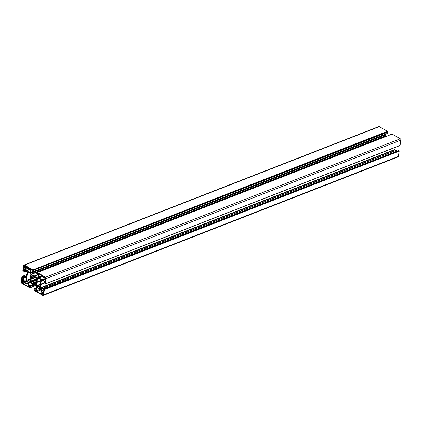 <?xml version="1.0" encoding="UTF-8"?>
<svg xmlns="http://www.w3.org/2000/svg" width="422" height="422" viewBox="0 0 422 422"><rect width="100%" height="100%" fill="white"/><g stroke="black" fill="none" stroke-linecap="round" stroke-linejoin="round"><path stroke-width="0.63" d="M37.389 287.851L36.883 288.052A0.522 0.353 68.7 0 1 37.326 287.815L40.549 289.682A0.522 0.353 68.7 0 1 40.786 289.951L41.477 291.217A1.303 0.886 68.7 0 1 41.683 291.191L41.572 290.304L43.355 291.307A0.522 0.353 68.7 0 1 43.661 291.977L43.471 292.942L42.865 292.842A1.303 0.886 68.7 0 1 42.817 293.121L43.376 293.791L43.229 294.735A0.522 0.353 68.7 0 1 42.78 294.973L41.055 293.976L41.361 293.248A1.303 0.886 68.7 0 1 41.198 293.01L40.254 293.369A0.522 0.353 68.7 0 1 39.969 293.343L43.666 291.903M34.931 283.61L33.502 284.17L35.437 285.251L34.789 283.173L36.535 282.423L34.979 283.035L36.15 284.876L36.556 282.55L35.886 281.374L36.719 281.469M23.242 279.659L21.722 280.25L22.276 280.925A1.303 0.886 -111.3 0 0 22.234 281.205L21.712 281.121M37.046 279.032L30.226 281.485L30.548 278.958L31.291 279.153L35.643 277.407M31.676 281.126L31.75 281.495L30.627 282.355L32.573 283.631L32.99 282.867L36.028 281.965M45.344 281.179L44.917 281.347A0.522 0.353 -111.3 0 0 45.36 281.11L45.502 280.213L44.943 279.543A1.303 0.886 -111.3 0 0 44.99 279.258L45.597 279.359L45.792 278.346A0.522 0.353 -111.3 0 0 45.492 277.681L43.698 276.674L43.814 277.607A1.303 0.886 -111.3 0 0 43.603 277.634L42.917 276.331A0.522 0.353 -111.3 0 0 42.68 276.051L39.462 274.189A0.522 0.353 -111.3 0 0 39.014 274.421L39.526 274.226M34.651 276.832L36.598 278.109L35.469 278.968L35.612 279.406L37.083 279.179L36.624 281.506M23.838 267.537L24.36 267.622A1.303 0.886 68.7 0 1 24.407 267.342L23.848 266.672L25.42 266.055M33.818 276.816L32.183 277.423L31.075 275.587L30.669 277.913L31.339 279.09M32.394 277.354L31.787 275.213L33.723 276.294L33.908 277.439L34.235 277.597L34.525 276.879M387.438 131.342L32.737 269.974L387.438 131.342L379.32 126.642L24.545 265.106A1.039 0.712 -111.3 0 0 24.022 265.042A1.039 0.712 -111.3 0 0 23.653 265.575L22.825 270.861L23.205 271.689L24.207 272.237L24.339 271.641L26.159 270.929M32.663 269.806L24.545 265.106M38.66 274.3L34.098 276.078L31.297 274.448A0.522 0.353 68.7 0 1 31.054 274.163L30.685 273.345A0.522 0.353 68.7 0 1 30.627 272.96L31.091 269.985A0.522 0.353 68.7 0 1 31.534 269.748L31.798 269.901A0.522 0.353 68.7 0 1 32.104 270.402L32.225 271.446L32.805 271.837L387.628 133.305L387.807 132.176L32.953 270.47L387.807 132.176M32.853 271.768L33.032 270.639M30.627 272.96L385.444 134.207M31.054 274.163L385.829 135.699L385.46 134.882L30.685 273.345M386.536 136.253L386.077 135.984L31.297 274.448M24.022 265.042L378.798 126.579A1.039 0.712 68.7 0 1 379.32 126.642M387.512 131.511L387.734 132.007M387.628 133.305L32.847 271.784M385.402 134.497A0.522 0.353 -111.3 0 0 385.46 134.882M385.829 135.699A0.522 0.353 -111.3 0 0 386.077 135.984M38.55 273.889L37.252 274.411L36.751 274.147L36.851 272.849L37.236 272.95L37.331 272.543L392.07 134.127M392.175 134.085L400.293 138.785L45.518 277.249A1.039 0.712 68.7 0 1 46.125 278.589L400.9 140.125A1.039 0.712 -111.3 0 0 400.293 138.785M43.856 282.851L45.038 282.392L43.856 282.851L43.73 283.447L44.806 284.164L44.906 283.769L45.249 283.943L400.072 145.411L400.9 140.125M400.072 145.411L45.291 283.89M44.853 284.101L399.629 145.632L44.848 284.117M394.945 149.457A0.522 0.353 -111.3 0 0 395.003 149.836L40.227 288.305A0.522 0.353 68.7 0 1 40.169 287.92L394.945 149.457L395.272 147.383M395.003 149.836L395.377 150.654L40.602 289.123A0.522 0.353 -111.3 0 0 40.844 289.408L43.308 290.832A0.522 0.353 -111.3 0 0 43.751 290.6L43.804 290.283A0.522 0.353 -111.3 0 0 43.619 289.714L42.933 288.964L43.018 288.226L44.094 288.943L398.869 150.48L44.02 288.775M43.081 288.231L397.751 149.81M397.856 149.768L398.795 150.311M399.101 150.97L44.4 289.603L399.175 151.139L398.869 150.48M399.175 151.139L398.347 156.425A1.039 0.712 68.7 0 1 397.978 156.958L43.202 295.421A1.039 0.712 -111.3 0 0 43.571 294.888L398.347 156.425M30.131 279L26.301 280.493L27.588 272.253A0.522 0.353 68.7 0 1 28.037 272.016L30.126 273.224A0.522 0.353 -111.3 0 1 30.368 273.514L30.743 274.332A0.522 0.353 -111.3 0 1 30.801 274.711L29.682 281.849A0.522 0.353 68.7 0 1 29.524 282.102L28.981 282.392A0.522 0.353 68.7 0 1 28.691 282.371L26.602 281.163L29.999 279.839M26.301 280.493A0.522 0.353 -111.3 0 0 26.602 281.163M24.286 269.843L23.421 270.18L23.468 269.869A0.522 0.353 -111.3 0 1 23.917 269.632L26.38 271.056A0.522 0.353 -111.3 0 1 26.623 271.346L26.997 272.164A0.522 0.353 68.7 0 1 27.055 272.543L25.937 279.68A0.522 0.353 -111.3 0 1 25.779 279.934L25.236 280.224A0.522 0.353 68.7 0 1 24.945 280.203L22.482 278.778A0.522 0.353 68.7 0 1 22.181 278.109L26.444 276.442M22.846 277.549L22.181 278.109M22.229 277.792A0.522 0.353 68.7 0 1 22.545 277.507L23.363 277.613L23.421 276.848L22.482 276.304L22.319 276.695L21.928 276.589L21.1 281.875A1.039 0.712 68.7 0 0 21.707 283.215L29.825 287.915L35.464 285.747M29.93 287.873L35.427 285.726L29.888 287.925M29.936 287.857L29.988 287.514L30.373 287.614L30.548 286.485L34.245 285.04M29.572 286.749L29.134 286.923A0.522 0.353 -111.3 0 0 29.529 286.823L29.967 286.053L30.548 286.485M29.134 286.923L28.87 286.77L29.746 286.427M36.165 290.278L35.427 290.568L35.685 290.716A0.522 0.353 68.7 0 0 36.134 290.478L36.598 287.503A0.522 0.353 68.7 0 0 36.54 287.118L36.171 286.301A0.522 0.353 68.7 0 0 35.923 286.016L30.025 282.598A0.522 0.353 -111.3 0 0 29.735 282.576L29.192 282.867A0.522 0.353 -111.3 0 0 29.034 283.12L28.569 286.1A0.522 0.353 -111.3 0 0 28.87 286.77M35.427 290.568A0.522 0.353 68.7 0 1 35.121 290.062L36.271 289.613M36.45 288.448L35 289.017L35.121 290.062M35 289.017L34.372 288.695L34.193 289.824L34.562 290.658L42.68 295.358A1.039 0.712 -111.3 0 0 43.202 295.421M44.4 289.603L43.571 294.888M44.326 289.434L44.094 288.943M40.227 288.305L40.602 289.123M40.169 287.92L40.691 284.581L43.74 283.394M43.746 283.336L40.691 284.581M40.691 284.528L40.765 284.127L43.809 282.935M42.211 280.229L41.446 280.53A0.522 0.353 -111.3 0 0 41.287 280.783L40.765 284.127M41.446 280.53L41.989 280.24A0.522 0.353 68.7 0 1 42.274 280.261L44.737 281.69A0.522 0.353 68.7 0 1 45.043 282.36L44.996 282.671A0.522 0.353 68.7 0 1 44.679 282.956L44.917 282.861M43.893 282.846L44.679 282.956M45.296 283.874L46.125 278.589M37.4 272.549L45.518 277.249M37.289 274.379L38.022 273.509M38.618 274.606L34.398 276.257L37.199 277.866A0.522 0.353 -111.3 0 0 37.484 277.887L38.033 277.597A0.522 0.353 -111.3 0 0 38.191 277.344L38.655 274.363A0.522 0.353 -111.3 0 0 38.355 273.693L38.091 273.546A0.522 0.353 -111.3 0 0 37.695 273.641M34.398 276.257L34.098 276.078M32.737 269.974L32.953 270.47M25.995 270.834L24.339 271.641M24.291 271.499L23.606 270.75L24.945 270.228M23.421 270.18A0.522 0.353 -111.3 0 0 23.606 270.75M40.786 280.862L36.946 282.36L37.542 278.615A0.522 0.353 68.7 0 1 37.7 278.362L38.244 278.072A0.522 0.353 68.7 0 1 38.529 278.093L40.617 279.301A0.522 0.353 -111.3 0 1 40.923 279.971L39.631 288.21A0.522 0.353 68.7 0 1 39.188 288.448L39.615 288.279M36.946 282.36L36.424 285.752A0.522 0.353 -111.3 0 0 36.482 286.132L36.856 286.955A0.522 0.353 -111.3 0 0 37.099 287.24L39.188 288.448M30.69 269.215L26.676 270.782L29.899 272.649A0.522 0.353 68.7 0 0 30.342 272.412L30.774 269.653A0.522 0.353 68.7 0 0 30.474 268.983L27.256 267.121A0.522 0.353 68.7 0 0 26.992 267.089A0.522 0.353 68.7 0 1 26.992 267.089L26.027 267.458A1.303 0.886 68.7 0 0 25.863 267.216L26.169 266.488L24.444 265.491A0.522 0.353 68.7 0 0 23.996 265.728L23.848 266.672M26.676 270.782A0.522 0.353 68.7 0 1 26.438 270.513L25.747 269.247A1.303 0.886 68.7 0 1 25.542 269.273L25.695 270.112M27.994 267.548L23.869 269.157L25.584 270.154M23.869 269.157A0.522 0.353 68.7 0 1 23.563 268.487L26.074 267.511M23.706 267.59L23.563 268.487M33.502 284.17L33.317 283.025M44.917 281.347L43.197 280.35L44.964 279.659M45.798 278.277L42.11 279.723A0.522 0.353 -111.3 0 0 42.385 279.744L43.324 279.422A1.303 0.886 -111.3 0 0 43.487 279.665L43.197 280.35M42.11 279.723L38.887 277.855L42.896 276.289M42.2 275.772L38.581 277.185A0.522 0.353 -111.3 0 0 38.887 277.855M38.581 277.185L39.014 274.421M28.195 286.111L27.762 286.274L24.545 284.412L28.559 282.846M27.762 286.274A0.522 0.353 -111.3 0 0 28.211 286.042L28.643 283.278A0.522 0.353 -111.3 0 0 28.337 282.608L25.114 280.746A0.522 0.353 -111.3 0 0 24.856 280.709L21.432 282.118A0.522 0.353 -111.3 0 0 21.733 282.787L23.526 283.795L23.41 282.856A1.303 0.886 -111.3 0 0 23.616 282.83L24.302 284.133A0.522 0.353 -111.3 0 0 24.545 284.412M21.432 282.118L21.58 281.173M22.234 281.205L23.711 280.625M21.722 280.25L21.865 279.353L22.371 279.153M25.035 280.709L23.901 281.041A1.303 0.886 -111.3 0 0 23.737 280.799L24.028 280.113L22.308 279.116A0.522 0.353 -111.3 0 0 21.865 279.353M40.765 289.914L36.751 291.481L39.969 293.343M36.751 291.481A0.522 0.353 68.7 0 1 36.45 290.811L40.064 289.402M36.883 288.052L36.45 290.811M387.459 131.849L32.684 270.312M38.629 274.532L34.235 276.246M40.823 280.614L36.909 282.139M43.788 283.088L40.654 284.307M30.627 282.355L36.978 279.876M30.226 281.485L35.585 279.39M398.816 150.807L44.041 289.27M43.571 292.525L42.96 292.762M35.1 283.099L36.561 282.529M22.276 280.925L24.096 280.213M22.224 281.252L23.695 280.672L22.187 281.284M31.75 281.495L37.046 279.427M45.091 279.179L45.703 278.942M25.821 267.094L24.349 267.669M26.243 266.625L24.407 267.342M31.603 269.785L31.091 269.985M34.061 276.046L38.66 274.253M32.425 277.207L33.818 276.663M32.119 277.349L30.669 277.913M31.392 278.773L35.337 277.233M30.732 278.098L33.823 276.89M34.087 277.544L31.333 278.62M23.468 269.869L23.98 269.669M24.249 272.19L26.591 271.277L24.254 272.174M25.515 269.278L28.78 268.007L25.542 269.273M25.747 269.247L28.838 268.039M28.97 268.112L25.869 269.326M26.438 270.513L30.426 268.956M24.508 265.528L23.996 265.728M25.61 266.166L23.912 266.831M24.344 267.168L26.132 266.472M24.36 267.622L25.832 267.047M28.1 272.053L27.588 272.253M29.899 272.649L30.326 272.48M38.133 277.502L37.199 277.866M34.44 276.268L38.613 274.638M36.962 272.791L37.278 272.67M35.242 277.175L34.272 277.555M37.7 278.362L38.465 278.061M37.02 281.954L40.844 280.461M38.671 278.177L37.542 278.615M41.287 280.783L42.416 280.345M35.928 281.31L36.804 280.968L35.975 281.31M40.839 280.498L37.004 281.996M44.975 279.417L43.155 280.124M43.492 279.86L44.99 279.274M45.724 278.794L43.487 279.665M43.324 279.422L45.776 278.467M45.792 278.351L43.208 279.359L45.792 278.351M43.856 277.592L44.743 277.243M44.616 277.17L43.877 277.46M43.804 282.972L40.749 284.164M30.716 282.555L36.936 280.129M35.337 285.678L30.373 287.614M34.04 284.924L30.474 286.316M30.036 286.063L33.602 284.671M29.034 283.12L30.168 282.682M33.085 284.338L28.569 286.1M29.957 282.566L29.192 282.867M30.368 287.63L35.353 285.683M33.058 282.872L35.849 281.785L33.053 282.872M36.983 279.818L30.664 282.286M37.073 279.269L31.771 281.337M33.586 284.66L30.015 286.053M30.136 281.284L35.485 279.195M28.691 282.371L29.624 282.007M31.291 279.153L35.696 277.439L31.328 279.127M31.55 281.047L36.266 279.206M35.622 279.417L30.305 281.49M26.312 277.28L22.482 278.778M24.945 280.203L25.879 279.839M23.363 277.613L26.449 276.41L23.389 277.597M23.41 277.549L26.459 276.357M26.539 275.83L23.495 277.017M23.421 276.848L26.575 275.619M26.723 274.648L22.482 276.304M22.366 276.405L22.039 276.531M21.786 280.408L23.432 279.77M23.737 282.909L26.797 281.717M28.285 282.576L24.302 284.133M26.665 281.638L23.616 282.83M23.41 282.856L26.607 281.611L23.389 282.861M21.733 282.787L25.858 281.173M23.959 280.071L22.218 280.751M34.92 288.891L36.477 288.284M36.55 287.83L34.483 288.637M36.165 282.086L33.396 283.167M33.412 283.995L34.862 283.431M35.685 290.716L36.118 290.547M37.099 287.24L39.958 286.121M40.027 285.715L36.856 286.955M36.482 286.132L40.185 284.692M40.254 284.254L36.424 285.752M36.946 282.413L40.776 280.915M40.844 289.408L42.923 288.595M43.735 290.663L43.308 290.832M41.746 291.038L42.432 290.769M41.087 292.942L43.666 291.934L41.082 292.942M43.645 292.05L41.198 293.01M41.361 293.248L43.598 292.377M42.859 292.863L41.372 293.443M41.008 293.749L42.838 293.037M42.854 293.274L41.055 293.976M42.78 294.973L43.213 294.804M43.577 292.499L42.912 292.762M45.703 278.921L45.038 279.179M25.821 267.115L24.312 267.701M387.586 133.373L32.805 271.837M26.602 271.304L24.207 272.237M37.331 272.543L392.112 134.075M37.284 272.633L36.899 272.781M37.252 274.411L38.555 273.904M35.274 277.196L34.235 277.597M399.581 145.701L44.806 284.164M45.249 283.943L400.024 145.479M44.748 277.249L43.835 277.602M35.39 285.705L30.326 287.683M29.967 286.053L33.565 284.65M35.838 281.754L32.99 282.867M26.728 274.616L22.419 276.299M21.976 276.521L22.371 276.368M36.556 287.793L34.414 288.627M397.793 149.763L43.018 288.226"/></g></svg>

